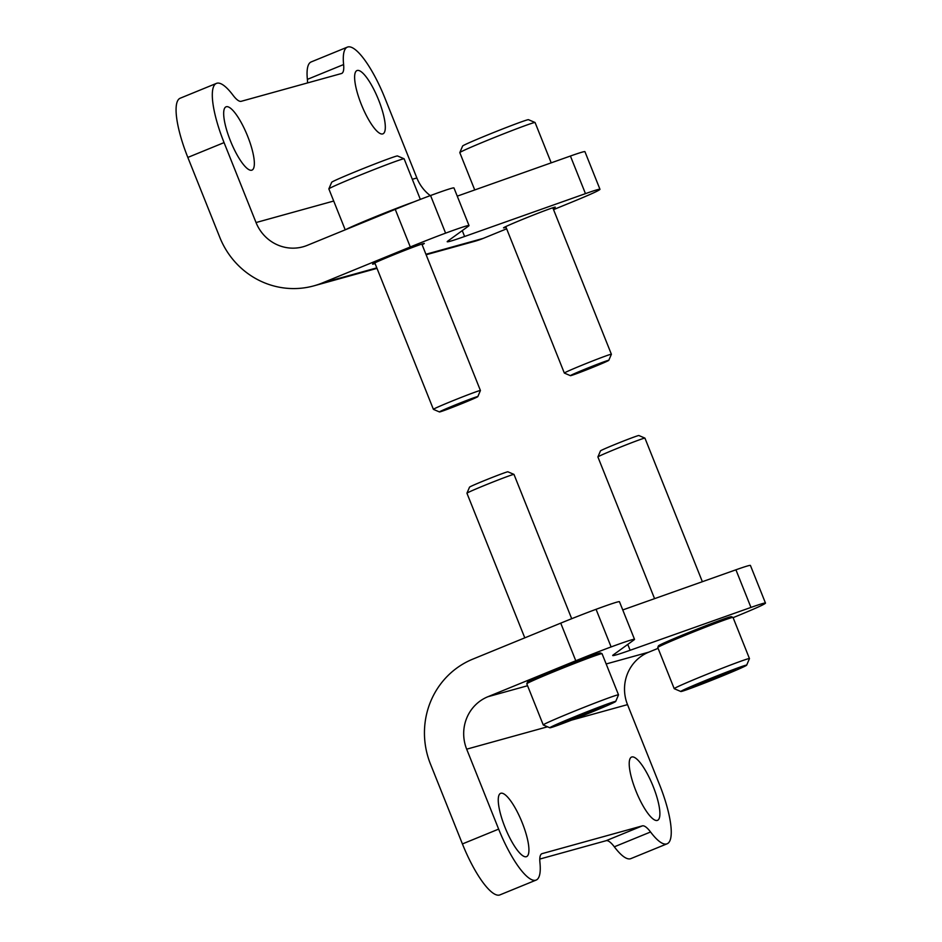 <?xml version="1.0" encoding="UTF-8"?>
<svg xmlns="http://www.w3.org/2000/svg" width="942" height="942" viewBox="0 0 942 942"><rect width="100%" height="100%" fill="white"/><g stroke="black" fill="none" stroke-linecap="round" stroke-linejoin="round"><path stroke-width="1.41" d="M466.679 749.173A40.53 39.128 -105.5 0 1 487.874 696.739L575.786 660.754L560.737 623.133L472.825 659.117A81.059 78.268 -105.5 0 0 430.447 764.009L462.416 843.938A59.534 15.402 67.7 0 0 499.908 894.9L536.139 880.075A59.534 15.402 -112.3 0 1 498.648 829.113L466.679 749.173L547.526 726.788M606.165 663.969L648.708 652.182L658.081 648.343M733.111 617.646L736.62 616.209A40.53 1.201 -21.8 0 0 762.502 604.988A75.996 2.249 -21.8 0 0 765.481 603.08L750.433 565.459A75.996 2.249 -21.8 0 0 735.926 569.804L622.756 609.933M648.708 652.182A40.53 39.128 -105.5 0 0 627.513 704.628L659.494 784.568A59.534 15.402 -112.3 0 1 667.101 843.797A59.534 15.402 -112.3 0 1 650.557 831.986L614.325 846.811A59.534 15.402 67.7 0 0 630.857 858.621L667.101 843.797M560.737 623.133A40.53 1.201 -21.8 0 1 596.062 609.309A75.996 2.249 -21.8 0 1 619.471 601.738L634.519 639.347A75.996 2.249 -21.8 0 1 634.131 639.795L613.171 654.973A91.197 2.708 -21.8 0 0 612.7 655.502A91.197 2.708 -21.8 0 0 630.116 650.274L627.761 644.399M630.116 650.274L750.962 607.425A75.996 2.249 -21.8 0 1 765.481 603.08M575.786 660.754A40.53 1.201 -21.8 0 1 611.111 646.93A75.996 2.249 -21.8 0 1 634.519 639.347M614.325 846.811A30.403 7.866 67.7 0 0 606.118 840.7L539.79 859.069M657.245 820.435A34.195 8.843 -112.3 0 1 636.168 791.563A34.195 8.843 -112.3 0 1 631.599 757.05A34.195 8.843 -112.3 0 1 652.735 785.345A34.195 8.843 -112.3 0 1 657.504 820.352A34.195 8.843 -112.3 0 1 657.245 820.435M526.284 856.714A34.195 8.843 -112.3 0 1 505.206 827.841A34.195 8.843 -112.3 0 1 500.638 793.329A34.195 8.843 -112.3 0 1 521.774 821.624A34.195 8.843 -112.3 0 1 526.543 856.631A34.195 8.843 -112.3 0 1 526.284 856.714M536.139 880.075A59.534 15.402 -112.3 0 0 539.943 862.625A30.403 7.866 -112.3 0 1 541.897 853.711A30.403 7.866 -112.3 0 1 542.121 853.629L642.35 825.875A30.403 7.866 -112.3 0 1 650.557 831.986M462.263 230.613L464.606 236.489A91.197 2.708 158.2 0 1 447.203 241.717A91.197 2.708 158.2 0 1 447.662 241.187L468.633 226.009A75.996 2.249 158.2 0 0 469.022 225.562L453.973 187.953A75.996 2.249 158.2 0 0 430.565 195.524A40.53 1.201 158.2 0 0 395.24 209.36L307.327 245.332A40.53 39.128 74.5 0 1 303.1 246.78A40.53 39.128 74.5 0 1 256.036 222.547L224.066 142.607A59.534 15.402 -112.3 0 1 216.46 83.379A59.534 15.402 -112.3 0 1 232.992 95.189A30.403 7.866 -112.3 0 0 241.211 101.3L341.44 73.535A30.403 7.866 -112.3 0 0 341.663 73.464A30.403 7.866 -112.3 0 0 343.606 64.551A59.534 15.402 -112.3 0 1 347.421 47.1A59.534 15.402 -112.3 0 1 384.901 98.062L416.882 177.991L412.302 179.263M430.294 195.63A40.53 39.128 74.5 0 1 416.882 177.991M457.247 196.148L570.416 156.031A75.996 2.249 158.2 0 1 584.935 151.674L599.972 189.295A75.996 2.249 158.2 0 1 597.004 191.202A40.53 1.201 158.2 0 1 571.123 202.424L553.543 209.619M506.643 228.812L483.199 238.397A81.059 78.268 74.5 0 1 474.756 241.293L426.125 254.752M469.022 225.562A75.996 2.249 158.2 0 0 445.601 233.145A40.53 1.201 158.2 0 0 410.288 246.969L322.364 282.953A81.059 78.268 74.5 0 1 313.91 285.838A81.059 78.268 74.5 0 1 219.804 237.372L187.835 157.432A59.534 15.402 67.7 0 1 180.228 98.204L216.46 83.379M422.098 244.696A27.871 0.824 158.2 0 0 424.324 243.436A27.871 0.824 158.2 0 0 398.148 253.021A27.871 0.824 158.2 0 0 372.585 264.137A27.871 0.824 158.2 0 0 375.057 263.513M553.06 208.429A27.871 0.824 158.2 0 0 555.285 207.169A27.871 0.824 158.2 0 0 529.11 216.742A27.871 0.824 158.2 0 0 503.534 227.858A27.871 0.824 158.2 0 0 506.019 227.246M599.972 189.295A75.996 2.249 158.2 0 0 585.465 193.64L464.606 236.489M307.528 82.931A30.403 7.866 67.7 0 0 307.375 79.375A59.534 15.402 67.7 0 1 311.19 61.925L347.421 47.1M226.315 106.729A34.195 8.843 -112.3 0 1 247.393 135.601A34.195 8.843 -112.3 0 1 251.961 170.125A34.195 8.843 -112.3 0 1 230.825 141.818A34.195 8.843 -112.3 0 1 226.056 106.823A34.195 8.843 -112.3 0 1 226.315 106.729M357.277 70.462A34.195 8.843 -112.3 0 1 378.354 99.334A34.195 8.843 -112.3 0 1 382.923 133.846A34.195 8.843 -112.3 0 1 361.775 105.551A34.195 8.843 -112.3 0 1 357.018 70.544A34.195 8.843 -112.3 0 1 357.277 70.462M459.814 152.592A40.53 1.201 158.2 0 1 496.999 136.46A40.53 1.201 158.2 0 1 535.044 122.495A40.53 1.201 158.2 0 0 535.044 122.495L528.462 119.681A35.466 1.048 158.2 0 0 495.174 131.904A35.466 1.048 158.2 0 0 462.628 146.01L459.814 152.592A40.53 1.201 158.2 0 0 459.802 152.628L474.733 189.954M552.801 207.782L611.382 354.251A25.328 0.754 158.2 0 0 611.382 354.251A25.328 0.754 158.2 0 0 587.584 362.953A25.328 0.754 158.2 0 0 564.34 373.067A25.328 0.754 158.2 0 0 564.364 373.079L570.416 375.67A20.677 0.612 158.2 0 0 594.779 366.544A20.677 0.612 158.2 0 0 608.791 360.327A20.677 0.612 158.2 0 0 589.362 367.415A20.677 0.612 158.2 0 0 570.416 375.67M420.344 199.386L404.118 158.798A40.53 1.201 158.2 0 0 404.083 158.774L397.5 155.96A35.466 1.048 158.2 0 0 364.213 168.171A35.466 1.048 158.2 0 0 331.678 182.289L328.852 188.871A40.53 1.201 158.2 0 0 328.852 188.906L345.219 229.824M404.083 158.774A40.53 1.201 158.2 0 0 366.038 172.739A40.53 1.201 158.2 0 0 328.852 188.871M413.785 201.929A40.53 1.201 158.2 0 0 375.175 216.825A40.53 1.201 158.2 0 0 346.02 229.495M421.851 244.06L480.432 390.518A25.328 0.754 158.2 0 0 480.432 390.518A25.328 0.754 158.2 0 0 456.623 399.231A25.328 0.754 158.2 0 0 433.391 409.334A25.328 0.754 158.2 0 0 433.402 409.358L374.81 262.877M463.829 402.823A20.677 0.612 158.2 0 0 477.829 396.594A20.677 0.612 158.2 0 0 458.413 403.682A20.677 0.612 158.2 0 0 439.455 411.948A20.677 0.612 158.2 0 0 463.829 402.823M588.138 711.716A23.397 0.695 -21.8 0 1 603.681 706.029A23.397 0.695 -21.8 0 1 604.47 705.888A23.397 0.695 -21.8 0 1 598.311 708.902A23.397 0.695 -21.8 0 1 577.387 717.463A23.397 0.695 -21.8 0 1 561.844 723.15A23.397 0.695 -21.8 0 1 561.032 723.256A23.397 0.695 -21.8 0 1 567.214 720.277A23.397 0.695 -21.8 0 1 588.138 711.716M573.866 717.062A35.466 1.048 -21.8 0 1 615.691 701.46A35.466 1.048 -21.8 0 1 583.157 715.567A35.466 1.048 -21.8 0 1 549.857 727.789A35.466 1.048 -21.8 0 1 573.866 717.062M549.857 727.789L543.275 724.975A40.53 1.201 -21.8 0 1 543.251 724.94A40.53 1.201 -21.8 0 1 570.711 712.705A40.53 1.201 -21.8 0 1 618.517 694.843A40.53 1.201 -21.8 0 1 618.517 694.878L615.691 701.46M543.251 724.94L526.79 683.798A40.53 1.201 -21.8 0 1 526.802 683.762A40.53 1.201 -21.8 0 1 554.249 671.564A40.53 1.201 -21.8 0 1 602.032 653.666A40.53 1.201 -21.8 0 1 602.056 653.701L618.517 694.843M526.802 683.762L527.496 682.114A39.27 1.166 -21.8 0 1 554.096 670.304A39.27 1.166 -21.8 0 1 600.384 652.959L602.032 653.666M524.788 637.852L466.938 493.219A25.328 0.754 -21.8 0 1 466.938 493.196A25.328 0.754 -21.8 0 1 484.106 485.577A25.328 0.754 -21.8 0 1 513.955 474.391A25.328 0.754 -21.8 0 1 513.979 474.403L571.7 618.717M466.938 493.196L469.54 487.144A20.677 0.612 -21.8 0 1 483.54 480.926A20.677 0.612 -21.8 0 1 507.903 471.801L513.955 474.391M576.893 716.214L577.387 717.463M597.946 707.995L598.311 708.902M719.099 675.449A23.397 0.695 -21.8 0 1 734.642 669.762A23.397 0.695 -21.8 0 1 735.431 669.609A23.397 0.695 -21.8 0 1 729.273 672.635A23.397 0.695 -21.8 0 1 708.349 681.196A23.397 0.695 -21.8 0 1 692.806 686.883A23.397 0.695 -21.8 0 1 691.993 686.989A23.397 0.695 -21.8 0 1 698.175 684.01A23.397 0.695 -21.8 0 1 719.099 675.449M704.816 680.783A35.466 1.048 -21.8 0 1 746.653 665.182A35.466 1.048 -21.8 0 1 714.107 679.3A35.466 1.048 -21.8 0 1 680.819 691.51A35.466 1.048 -21.8 0 1 704.816 680.783M701.672 676.438A40.53 1.201 -21.8 0 1 749.479 658.564A40.53 1.201 -21.8 0 1 749.467 658.599L733.017 617.422A40.53 1.201 -21.8 0 1 733.017 617.422A40.53 1.201 -21.8 0 0 685.211 635.297A40.53 1.201 -21.8 0 0 657.752 647.484A40.53 1.201 -21.8 0 1 657.752 647.484L674.213 688.673A40.53 1.201 -21.8 0 1 701.672 676.438M680.819 691.51L674.236 688.696A40.53 1.201 -21.8 0 1 674.213 688.673M657.752 647.484L658.458 645.847A39.27 1.166 -21.8 0 1 685.058 634.025A39.27 1.166 -21.8 0 1 731.345 616.692L732.982 617.399M654.572 598.653L597.899 456.952A25.328 0.754 -21.8 0 1 597.899 456.929A25.328 0.754 -21.8 0 1 615.055 449.299A25.328 0.754 -21.8 0 1 644.917 438.112A25.328 0.754 -21.8 0 1 644.94 438.136L702.367 581.709M597.899 456.929L600.49 450.877A20.677 0.612 -21.8 0 1 614.502 444.648A20.677 0.612 -21.8 0 1 638.864 435.522L644.917 438.112M707.854 679.947L708.349 681.196M728.908 671.717L729.273 672.635M498.648 829.113L462.416 843.938M487.874 696.739L527.567 685.741M571.629 720.112L627.513 704.628M750.962 607.425L735.926 569.804M611.111 646.93L596.062 609.309M642.35 825.875L606.118 840.7M224.066 142.607L187.835 157.432M395.24 209.36L410.288 246.969M483.199 238.397L425.925 254.269M376.8 267.869L322.364 282.953M333.703 201.035L256.036 222.547M430.565 195.524L445.601 233.145M570.416 156.031L585.465 193.64M343.606 64.551L307.375 79.375M377 268.364L313.91 285.838M535.08 122.531L551.2 162.836M505.76 226.598L564.34 373.067M608.791 360.327L611.382 354.274M477.829 396.594L480.42 390.541M439.455 411.948L433.402 409.358M746.653 665.182L749.467 658.599"/></g></svg>
